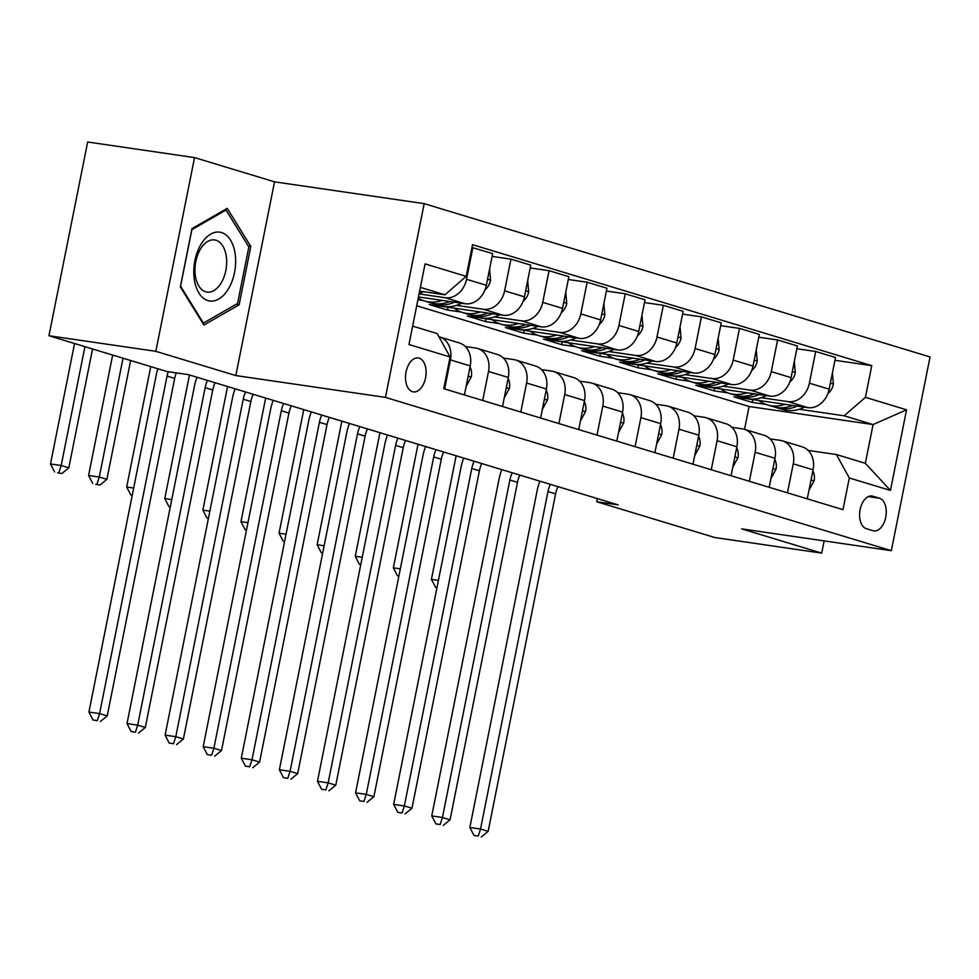 <?xml version="1.0" encoding="UTF-8"?>
<svg xmlns="http://www.w3.org/2000/svg" width="979" height="979" viewBox="0 0 979 979"><rect width="100%" height="100%" fill="white"/><g stroke="black" fill="none" stroke-linecap="round" stroke-linejoin="round"><path stroke-width="1.47" d="M412.453 391.686A17.133 10.12 98.3 0 0 413.334 391.881A17.133 10.12 98.3 0 0 425.694 377.135A17.133 10.12 98.3 0 0 419.159 358.167A17.133 10.12 98.3 0 0 418.278 357.971A17.133 10.12 98.3 0 0 405.918 372.718A17.133 10.12 98.3 0 0 412.453 391.686M194.54 157.595L155.832 351.326L235.829 375.569L274.536 181.837L194.54 157.595L87.669 142.004L48.95 335.748L167.042 371.543L188.409 374.651L618.104 504.87L596.725 501.75L714.817 537.532L821.699 553.123L824.134 540.897M274.536 181.837L424.176 203.644L930.05 356.943L891.331 550.688L385.457 397.388L424.176 203.644M879.521 498.238L872.815 496.206A16.594 9.802 98.3 0 0 871.959 496.01A16.594 9.802 98.3 0 0 859.99 510.292A16.594 9.802 98.3 0 0 866.329 528.672L873.035 530.704A16.594 9.802 98.3 0 0 873.88 530.887A16.594 9.802 98.3 0 0 885.86 516.606A16.594 9.802 98.3 0 0 879.521 498.238L868.324 496.61M865.424 397.339L906.566 409.809L890.449 490.442L849.307 477.972L836.396 454.537L865.338 463.312L873.084 424.568L844.131 415.794L865.424 397.339L871.751 365.656L472.539 244.677L466.2 276.359L444.919 294.814L420.37 287.373M412.624 326.117L437.172 333.558L450.095 356.992L443.756 388.675L842.98 509.655L849.307 477.972M450.095 356.992L408.953 344.522L425.07 263.889L466.2 276.359M155.832 351.326L48.95 335.748M235.829 375.569L385.457 397.388M891.331 550.688L741.703 528.88L821.699 553.123M597.361 498.58L596.725 501.75M744.529 429.365L749.106 406.493L873.084 424.568L906.566 409.809M836.396 454.537L808.128 450.413M482.72 400.484L488.509 371.457A21.416 17.218 -73.1 0 0 477.617 348.475A21.416 17.218 -73.1 0 0 475.598 348.022L465.294 346.517M520.804 412.024L526.604 383.009A21.416 17.218 -73.1 0 0 515.713 360.015A21.416 17.218 -73.1 0 0 513.694 359.574L503.377 358.069M558.899 423.564L564.699 394.549A21.416 17.218 -73.1 0 0 553.808 371.567A21.416 17.218 -73.1 0 0 551.789 371.114L541.473 369.609M596.994 435.117L602.795 406.089A21.416 17.218 -73.1 0 0 591.903 383.107A21.416 17.218 -73.1 0 0 589.872 382.654L579.568 381.149M635.09 446.657L640.89 417.641A21.416 17.218 -73.1 0 0 629.999 394.647A21.416 17.218 -73.1 0 0 627.967 394.194L617.663 392.701M673.185 458.196L678.973 429.181A21.416 17.218 -73.1 0 0 668.082 406.199A21.416 17.218 -73.1 0 0 666.063 405.747L655.759 404.241M711.268 469.749L717.069 440.721A21.416 17.218 -73.1 0 0 706.177 417.739A21.416 17.218 -73.1 0 0 704.158 417.287L693.842 415.781M749.363 481.289L755.164 452.274A21.416 17.218 -73.1 0 0 744.273 429.279A21.416 17.218 -73.1 0 0 742.253 428.826L731.937 427.333M787.459 492.829L793.259 463.813A21.416 17.218 -73.1 0 0 782.368 440.831A21.416 17.218 -73.1 0 0 780.336 440.379L770.032 438.873M752.778 399.591L752.215 402.393L765.823 404.376M799.317 409.259L844.131 415.794M752.215 402.393L733.932 396.85L807.895 407.631A21.416 17.218 -73.1 0 0 829.176 389.177L835.503 357.494L815.703 351.498L796.857 348.744M714.682 388.051L714.119 390.841L727.727 392.836M761.221 397.707L788.083 401.623A21.416 17.218 -73.1 0 0 809.376 383.181L815.703 351.498M714.119 390.841L695.836 385.31L769.8 396.091A21.416 17.218 -73.1 0 0 791.081 377.637L797.42 345.954L777.607 339.958L758.762 337.204M676.587 376.511L676.024 379.301L689.644 381.284M723.126 386.167L749.987 390.083A21.416 17.218 -73.1 0 0 771.281 371.628L777.607 339.958M676.024 379.301L657.741 373.758L731.705 384.539A21.416 17.218 -73.1 0 0 752.998 366.085L759.325 334.414L739.512 328.406L720.666 325.664M638.492 364.959L637.941 367.761L651.549 369.744M685.031 374.627L711.904 378.543A21.416 17.218 -73.1 0 0 733.185 360.088L739.512 328.406M637.941 367.761L619.646 362.218L693.609 372.999A21.416 17.218 -73.1 0 0 714.903 354.545L721.229 322.862L701.417 316.866L682.583 314.112M600.396 353.419L599.846 356.209L613.454 358.204M646.935 363.074L673.809 366.99A21.416 17.218 -73.1 0 0 695.09 348.548L701.417 316.866M599.846 356.209L581.563 350.678L655.526 361.459A21.416 17.218 -73.1 0 0 676.807 343.005L683.134 311.322L663.334 305.326L644.488 302.572M562.313 341.879L561.75 344.669L575.358 346.652M608.852 351.534L635.714 355.45A21.416 17.218 -73.1 0 0 656.995 336.996L663.334 305.326M561.75 344.669L543.467 339.126L617.431 349.907A21.416 17.218 -73.1 0 0 638.712 331.465L645.039 299.782L625.238 293.773L606.393 291.032M524.218 330.327L523.655 333.129L537.263 335.112M570.757 339.994L597.618 343.91A21.416 17.218 -73.1 0 0 618.912 325.456L625.238 293.773M523.655 333.129L505.372 327.586L579.335 338.367A21.416 17.218 -73.1 0 0 600.616 319.913L606.956 288.23L587.143 282.233L568.297 279.48M486.122 318.787L485.56 321.577L499.18 323.572M532.662 328.442L559.523 332.358A21.416 17.218 -73.1 0 0 580.816 313.916L587.143 282.233M485.56 321.577L467.277 316.046L541.24 326.827A21.416 17.218 -73.1 0 0 562.533 308.373L568.86 276.69L549.048 270.693L530.202 267.94M448.027 307.247L447.476 310.037L461.085 312.02M494.566 316.902L521.428 320.818A21.416 17.218 -73.1 0 0 542.721 302.364L549.048 270.693M447.476 310.037L429.181 304.493L503.145 315.275A21.416 17.218 -73.1 0 0 524.438 296.833L530.765 265.15L510.952 259.141L492.119 256.4M417.898 299.733L422.989 300.48M456.471 305.362L483.345 309.278A21.416 17.218 -73.1 0 0 504.626 290.824L510.952 259.141M418.461 296.943L465.062 303.735A21.416 17.218 -73.1 0 0 486.343 285.281L492.67 253.61L471.976 247.467M419.061 293.92L445.249 297.738A21.416 17.218 -73.1 0 0 466.53 279.284L472.869 247.601M419.624 291.118L444.919 294.814M749.106 406.493L416.699 305.754M807.271 498.837L813.072 469.822A21.416 17.218 -73.1 0 0 802.18 446.828L782.368 440.831M871.751 365.656L834.952 360.296M769.176 487.285L774.976 458.27A21.416 17.218 -73.1 0 0 764.085 435.288L744.273 429.279M731.08 475.745L736.881 446.73A21.416 17.218 -73.1 0 0 725.99 423.748L706.177 417.739M692.985 464.205L698.786 435.19A21.416 17.218 -73.1 0 0 687.894 412.196L668.082 406.199M654.89 452.653L660.69 423.638A21.416 17.218 -73.1 0 0 649.799 400.656L629.999 394.647M616.807 441.113L622.595 412.098A21.416 17.218 -73.1 0 0 611.716 389.116L591.903 383.107M578.711 429.573L584.512 400.558A21.416 17.218 -73.1 0 0 573.621 377.564L553.808 371.567M540.616 418.021L546.417 389.006A21.416 17.218 -73.1 0 0 535.525 366.024L515.713 360.015M502.521 406.481L508.321 377.466A21.416 17.218 -73.1 0 0 497.43 354.484L477.617 348.475M464.425 394.941L470.226 365.926A21.416 17.218 -73.1 0 0 459.335 342.931L439.534 336.935A21.416 17.218 -73.1 0 0 438.947 336.764M444.625 388.932L450.426 359.917A21.416 17.218 -73.1 0 0 439.534 336.935M865.338 463.312L890.449 490.442M180.332 286.957L203.913 325.04L239.145 304.787L250.808 246.439L227.226 208.356L191.994 228.609L180.332 286.957M248.311 246.072L250.808 246.439M236.061 304.334L239.145 304.787M809.009 490.246L814.149 480.689A14.183 11.405 -73.1 0 0 812.851 470.875M557.92 486.624A26.763 21.514 -73.1 0 0 555.582 493.869L488.154 831.342L480.53 829.029L478.254 836.066L473.983 835.442L478.254 836.066M550.308 484.324A26.763 21.514 -73.1 0 0 547.971 491.556L480.53 829.029L469.847 827.475L537.275 490.002A40.151 32.27 106.9 0 1 539.918 481.178M469.847 827.475L473.983 835.442M481.301 836.996L488.154 831.342M785.072 404.303A40.959 32.919 106.9 0 1 767.389 404.902A40.959 32.919 106.9 0 1 758.798 400.472M832.419 372.938L833.398 384.343A14.183 11.405 106.9 0 1 827.855 393.68M804.457 407.129A40.959 32.919 106.9 0 1 782.625 409.516L776.836 407.766A40.959 32.919 -73.1 0 0 797.224 406.077M792.574 405.404A40.959 32.919 106.9 0 1 773.177 406.652L767.389 404.902M775.025 407.142A40.959 32.919 -73.1 0 0 776.836 407.766M436.989 587.559L435.557 587.351L436.94 587.767M438.421 580.4L431.421 579.384L456.128 455.786M431.421 579.384L435.557 587.351M770.889 478.694L776.053 469.149A14.183 11.405 -73.1 0 0 774.756 459.335M519.825 475.084A26.763 21.514 -73.1 0 0 517.499 482.329L450.059 819.802L442.447 817.489L440.158 824.526L435.888 823.902L440.158 824.526M512.213 472.784A26.763 21.514 -73.1 0 0 509.875 480.016L442.447 817.489L431.751 815.935L499.192 478.462A40.151 32.27 106.9 0 1 501.823 469.626M431.751 815.935L435.888 823.902M443.206 825.444L450.059 819.802M732.818 467.154L737.958 457.609A14.183 11.405 -73.1 0 0 736.673 447.782M481.741 463.544A26.763 21.514 -73.1 0 0 479.404 470.777L411.963 808.25L404.351 805.95L402.063 812.974L397.792 812.362L402.063 812.974M474.117 461.231A26.763 21.514 -73.1 0 0 471.78 468.476L404.351 805.95L393.656 804.383L461.097 466.91A40.151 32.27 106.9 0 1 463.728 458.086M393.656 804.383L397.792 812.362M405.11 813.904L411.963 808.25M694.711 455.602L699.863 446.057A14.183 11.405 -73.1 0 0 698.578 436.242M443.646 452.004A26.763 21.514 -73.1 0 0 441.309 459.237L373.88 796.71L366.256 794.397L363.98 801.434L359.697 800.81L363.98 801.434M436.022 449.691A26.763 21.514 -73.1 0 0 433.685 456.924L366.256 794.397L355.573 792.843L423.001 455.37A40.151 32.27 106.9 0 1 425.632 446.546M355.573 792.843L359.697 800.81M367.027 802.364L373.88 796.71M746.977 392.763A40.959 32.919 106.9 0 1 729.294 393.35A40.959 32.919 106.9 0 1 720.703 388.932M794.324 361.398L795.303 372.803A14.183 11.405 106.9 0 1 789.759 382.14M766.361 395.589A40.959 32.919 106.9 0 1 744.529 397.976L738.741 396.214A40.959 32.919 -73.1 0 0 759.129 394.525M754.479 393.852A40.959 32.919 106.9 0 1 735.082 395.112L729.294 393.35M736.93 395.602A40.959 32.919 -73.1 0 0 738.741 396.214M398.894 576.019L397.462 575.799L398.857 576.227M400.325 568.86L393.338 567.832L418.033 444.233M393.338 567.832L397.462 575.799M708.882 381.21A40.959 32.919 106.9 0 1 691.198 381.81A40.959 32.919 106.9 0 1 682.608 377.38M756.241 349.858L757.208 361.263A14.183 11.405 106.9 0 1 751.676 370.588M728.266 384.037A40.959 32.919 106.9 0 1 706.434 386.424L700.646 384.674A40.959 32.919 -73.1 0 0 721.034 382.985M716.383 382.312A40.959 32.919 106.9 0 1 696.987 383.572L691.198 381.81M698.835 384.049A40.959 32.919 -73.1 0 0 700.646 384.674M360.798 564.467L359.366 564.259L360.761 564.687M362.23 557.308L355.242 556.292L379.938 432.694M355.242 556.292L359.366 564.259M670.786 369.67A40.959 32.919 106.9 0 1 653.103 370.27A40.959 32.919 106.9 0 1 644.512 365.84M718.17 338.318L719.124 349.711A14.183 11.405 106.9 0 1 713.581 359.048M690.171 372.497A40.959 32.919 106.9 0 1 668.339 374.884L662.55 373.134A40.959 32.919 -73.1 0 0 682.938 371.445M678.3 370.772A40.959 32.919 106.9 0 1 658.891 372.02L653.103 370.27M660.739 372.509A40.959 32.919 -73.1 0 0 662.55 373.134M322.715 552.927L321.283 552.719L322.666 553.135M324.135 545.768L317.147 544.752L341.842 421.154M317.147 544.752L321.283 552.719M656.64 444.062L661.78 434.517A14.183 11.405 -73.1 0 0 660.482 424.702M405.551 440.452A26.763 21.514 -73.1 0 0 403.213 447.697L335.785 785.17L328.161 782.857L325.885 789.894L321.601 789.27L325.885 789.894M397.927 438.151A26.763 21.514 -73.1 0 0 395.602 445.384L328.161 782.857L317.477 781.303L384.906 443.83A40.151 32.27 106.9 0 1 387.537 434.994M317.477 781.303L321.601 789.27M328.932 790.812L335.785 785.17M632.703 358.13A40.959 32.919 106.9 0 1 615.008 358.73A40.959 32.919 106.9 0 1 606.417 354.3M680.05 326.766L681.029 338.171A14.183 11.405 106.9 0 1 675.486 347.508M652.087 360.957A40.959 32.919 106.9 0 1 630.243 363.344L624.455 361.581A40.959 32.919 -73.1 0 0 644.843 359.905M640.205 359.22A40.959 32.919 106.9 0 1 620.796 360.48L615.008 358.73M622.656 360.97A40.959 32.919 -73.1 0 0 624.455 361.581M284.62 541.387L283.188 541.179L284.571 541.595M286.052 534.228L279.052 533.2L303.747 409.601M279.052 533.2L283.188 541.179M221.511 232.537A34.803 20.547 98.3 0 0 194.907 260.573A34.803 20.547 98.3 0 0 207.915 300.602A34.803 20.547 98.3 0 0 234.519 272.578A34.803 20.547 98.3 0 0 221.511 232.537M215.967 240.234A26.347 15.554 98.3 0 0 214.621 239.928A26.347 15.554 98.3 0 0 195.604 262.605A26.347 15.554 98.3 0 0 205.663 291.779A26.347 15.554 98.3 0 0 207.01 292.072A26.347 15.554 98.3 0 0 226.027 269.396A26.347 15.554 98.3 0 0 215.967 240.234M237.554 303.478L203.412 323.107L180.564 286.198L191.872 229.673L226.014 210.044L248.85 246.941L237.554 303.478M202.641 322.997L203.412 323.107M224.632 209.836L226.014 210.044M618.52 432.522L623.684 422.977A14.183 11.405 -73.1 0 0 622.387 413.15M367.455 428.912A26.763 21.514 -73.1 0 0 365.118 436.144L297.689 773.618L290.065 771.317L287.789 778.342L283.518 777.73L287.789 778.342M359.844 426.599A26.763 21.514 -73.1 0 0 357.506 433.844L290.065 771.317L279.382 769.763L346.811 432.277A40.151 32.27 106.9 0 1 349.454 423.454M279.382 769.763L283.518 777.73M290.836 779.272L297.689 773.618M580.425 420.97L585.589 411.425A14.183 11.405 -73.1 0 0 584.292 401.61M329.36 417.372A26.763 21.514 -73.1 0 0 327.035 424.605L259.594 762.078L251.982 759.777L249.694 766.802L245.423 766.178L249.694 766.802M321.748 415.059A26.763 21.514 -73.1 0 0 319.411 422.292L251.982 759.777L241.287 758.211L308.728 420.737A40.151 32.27 106.9 0 1 311.359 411.914M241.287 758.211L245.423 766.178M252.741 767.732L259.594 762.078M542.354 409.43L547.494 399.885A14.183 11.405 -73.1 0 0 546.209 390.07M291.265 405.82A26.763 21.514 -73.1 0 0 288.94 413.065L221.499 750.538L213.887 748.225L211.599 755.262L207.328 754.638L211.599 755.262M283.653 403.519A26.763 21.514 -73.1 0 0 281.316 410.752L213.887 748.225L203.191 746.671L270.632 409.198A40.151 32.27 106.9 0 1 273.263 400.362M203.191 746.671L207.328 754.638M214.646 756.18L221.499 750.538M594.608 346.59A40.959 32.919 106.9 0 1 576.925 347.178A40.959 32.919 106.9 0 1 568.322 342.748M641.979 315.226L642.934 326.631A14.183 11.405 106.9 0 1 637.39 335.956M613.992 349.405A40.959 32.919 106.9 0 1 592.16 351.804L586.372 350.041A40.959 32.919 -73.1 0 0 606.76 348.353M602.109 347.68A40.959 32.919 106.9 0 1 582.713 348.94L576.925 347.178M584.561 349.417A40.959 32.919 -73.1 0 0 586.372 350.041M246.524 529.835L245.093 529.627L246.475 530.055M247.956 522.676L240.956 521.66L265.664 398.061M240.956 521.66L245.093 529.627M556.513 335.038A40.959 32.919 106.9 0 1 538.829 335.638A40.959 32.919 106.9 0 1 530.239 331.208M603.884 303.686L604.838 315.079A14.183 11.405 106.9 0 1 599.295 324.416M575.897 337.865A40.959 32.919 106.9 0 1 554.065 340.251L548.277 338.501A40.959 32.919 -73.1 0 0 568.664 336.813M564.014 336.14A40.959 32.919 106.9 0 1 544.618 337.388L538.829 335.638M546.466 337.877A40.959 32.919 -73.1 0 0 548.277 338.501M208.429 518.295L206.997 518.087L208.392 518.503M209.861 511.136L202.861 510.12L227.569 386.521M202.861 510.12L206.997 518.087M518.417 323.498A40.959 32.919 106.9 0 1 500.734 324.098A40.959 32.919 106.9 0 1 492.143 319.668M565.776 292.134L566.743 303.539A14.183 11.405 106.9 0 1 561.212 312.876M537.801 326.325A40.959 32.919 106.9 0 1 515.97 328.711L510.181 326.949A40.959 32.919 -73.1 0 0 530.569 325.273M525.919 324.587A40.959 32.919 106.9 0 1 506.522 325.848L500.734 324.098M508.37 326.337A40.959 32.919 -73.1 0 0 510.181 326.949M170.334 506.755L168.902 506.547L170.297 506.963M171.766 499.596L164.778 498.568L189.473 374.969M164.778 498.568L168.902 506.547M504.246 397.89L509.398 388.345A14.183 11.405 -73.1 0 0 508.113 378.518M253.182 394.28A26.763 21.514 -73.1 0 0 250.844 401.512L183.403 738.998L175.792 736.685L173.516 743.722L169.232 743.098L173.516 743.722M245.558 391.967A26.763 21.514 -73.1 0 0 243.22 399.212L175.792 736.685L165.108 735.131L232.537 397.645A40.151 32.27 106.9 0 1 235.168 388.822M165.108 735.131L169.232 743.098M176.563 744.64L183.403 738.998M480.322 311.958A40.959 32.919 106.9 0 1 462.639 312.546A40.959 32.919 106.9 0 1 454.048 308.128M527.705 280.594L528.66 291.999A14.183 11.405 106.9 0 1 523.116 301.324M499.706 314.773A40.959 32.919 106.9 0 1 477.874 317.172L472.086 315.409A40.959 32.919 -73.1 0 0 492.474 313.721M487.836 313.047A40.959 32.919 106.9 0 1 468.427 314.308L462.639 312.546M470.275 314.785A40.959 32.919 -73.1 0 0 472.086 315.409M132.238 495.203L130.819 494.995L132.202 495.423M133.67 488.044L126.683 487.028L150.742 366.599M126.683 487.028L130.819 494.995M466.175 386.35L471.315 376.793A14.183 11.405 -73.1 0 0 470.018 366.978M215.086 382.74A26.763 21.514 -73.1 0 0 212.749 389.972L145.32 727.446L137.696 725.145L135.42 732.17L131.137 731.546L135.42 732.17M207.462 380.427A26.763 21.514 -73.1 0 0 205.137 387.66L137.696 725.145L127.013 723.579L194.442 386.105A40.151 32.27 106.9 0 1 197.073 377.282M127.013 723.579L131.137 731.546M138.467 733.1L145.32 727.446M442.239 300.406A40.959 32.919 106.9 0 1 424.543 301.006A40.959 32.919 106.9 0 1 418.217 298.142M489.586 269.054L490.565 280.447A14.183 11.405 106.9 0 1 485.021 289.784M461.623 303.233A40.959 32.919 106.9 0 1 439.779 305.619L433.991 303.869A40.959 32.919 -73.1 0 0 454.378 302.181M449.74 301.508A40.959 32.919 106.9 0 1 430.332 302.756L424.543 301.006M432.18 303.245A40.959 32.919 -73.1 0 0 433.991 303.869M123.024 358.204L99.271 477.042L106.895 479.355L130.648 360.505M95.771 484.372L100.042 484.997L95.771 484.372M96.994 484.079L99.271 477.042L88.587 475.488L112.658 355.059M88.587 475.488L92.724 483.455M100.042 484.997L106.895 479.355M176.281 372.889A26.763 21.514 -73.1 0 0 174.654 378.432L107.225 715.906L99.601 713.593L97.325 720.63L93.054 720.006L97.325 720.63M168.241 371.714A26.763 21.514 -73.1 0 0 167.042 376.12L99.601 713.593L88.918 712.039L156.346 374.565A40.151 32.27 106.9 0 1 157.876 368.765M88.918 712.039L93.054 720.006M100.372 721.547L107.225 715.906M423.528 291.693A40.959 32.919 106.9 0 1 419.134 293.565M84.928 346.652L61.187 465.502L68.799 467.815L92.552 348.965M57.675 472.833L61.946 473.457L57.675 472.833M58.899 472.527L61.187 465.502L50.492 463.948L74.563 343.507M50.492 463.948L54.628 471.915M61.946 473.457L68.799 467.815M788.083 401.623L807.895 407.631M749.987 390.083L769.8 396.091M711.904 378.543L731.705 384.539M673.809 366.99L693.609 372.999M635.714 355.45L655.526 361.459M597.618 343.91L617.431 349.907M559.523 332.358L579.335 338.367M521.428 320.818L541.24 326.827M483.345 309.278L503.145 315.275M445.249 297.738L465.062 303.735M809.376 383.181L829.176 389.177M793.259 463.813L813.072 469.822M755.164 452.274L774.976 458.27M771.281 371.628L791.081 377.637M717.069 440.721L736.881 446.73M733.185 360.088L752.998 366.085M678.973 429.181L698.786 435.19M695.09 348.548L714.903 354.545M640.89 417.641L660.69 423.638M656.995 336.996L676.807 343.005M602.795 406.089L622.595 412.098M618.912 325.456L638.712 331.465M564.699 394.549L584.512 400.558M580.816 313.916L600.616 319.913M526.604 383.009L546.417 389.006M542.721 302.364L562.533 308.373M488.509 371.457L508.321 377.466M504.626 290.824L524.438 296.833M450.426 359.917L470.226 365.926M466.53 279.284L486.343 285.281M871.09 495.949L872.815 496.206M811.028 480.028L814.026 480.934M555.582 493.869L547.971 491.556M833.374 384.062L830.388 383.156M772.933 468.476L775.931 469.394M517.499 482.329L509.875 480.016M734.837 456.936L737.836 457.842M479.404 470.777L471.78 468.476M696.742 445.396L699.74 446.302M441.309 459.237L433.685 456.924M795.278 372.522L792.292 371.616M757.195 360.97L754.197 360.064M719.1 349.43L716.102 348.524M658.659 433.844L661.645 434.762M403.213 447.697L395.602 445.384M681.005 337.89L678.006 336.984M620.564 422.304L623.55 423.209M365.118 436.144L357.506 433.844M582.468 410.764L585.466 411.669M327.035 424.605L319.411 422.292M544.373 399.212L547.371 400.13M288.94 413.065L281.316 410.752M642.909 326.337L639.923 325.432M604.814 314.797L601.828 313.892M566.731 303.257L563.733 302.352M506.278 387.672L509.276 388.577M250.844 401.512L243.22 399.212M528.636 291.705L525.637 290.8M468.195 376.132L471.18 377.037M212.749 389.972L205.137 387.66M490.54 280.165L487.542 279.26M174.654 378.432L167.042 376.12"/></g></svg>
